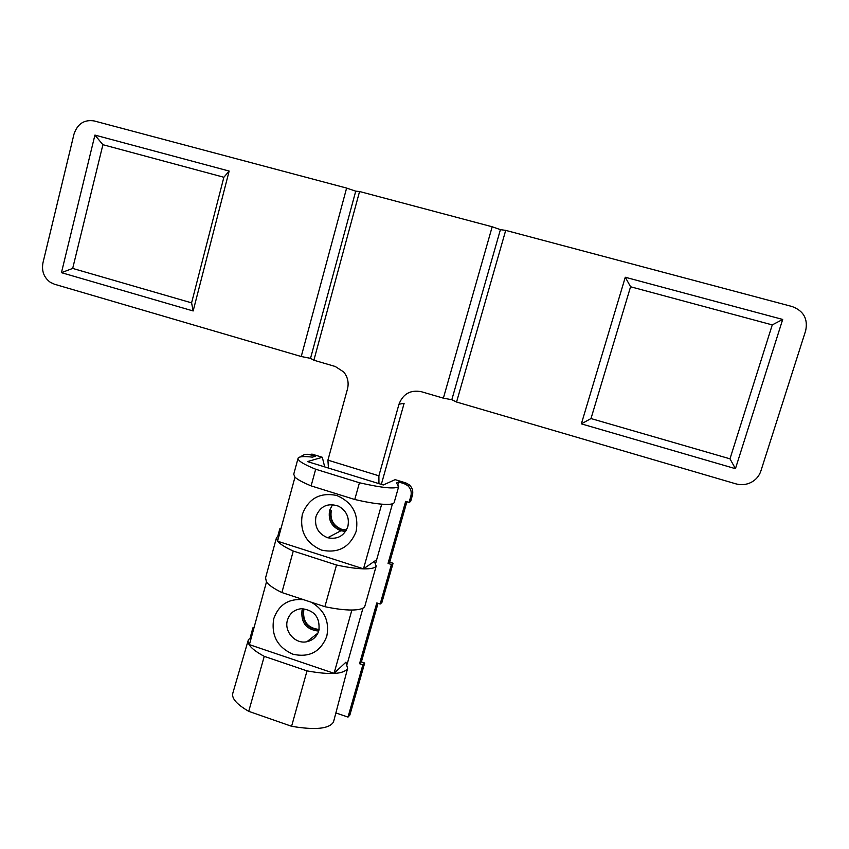 <?xml version="1.0" encoding="UTF-8"?>
<svg xmlns="http://www.w3.org/2000/svg" width="849" height="849" viewBox="0 0 849 849"><rect width="100%" height="100%" fill="white"/><g stroke="black" fill="none" stroke-linecap="round" stroke-linejoin="round"><path stroke-width="1.27" d="M356.145 531.41C349.777 547.361 338.252 553.59 321.58 550.11C305.927 543.211 299.506 531.294 302.318 514.367C308.495 498.459 319.956 492.155 336.703 495.455C352.547 502.311 359.031 514.303 356.145 531.41M315.977 516.479C314.247 526.698 318.142 533.788 327.661 537.746C337.488 539.688 344.216 535.963 347.857 526.56C349.629 517.593 346.551 510.811 338.645 506.206C327.863 502.576 320.306 505.993 315.977 516.479M311.392 602.259C324.562 610.144 329.699 621.521 326.769 636.389C320.529 651.958 309.195 657.89 292.767 654.176C277.347 647.129 271.011 635.296 273.749 618.698C278.769 604.668 288.724 598.333 303.613 599.691M287.45 620.131C283.831 631.539 295.378 644.412 306.892 641.727C312.941 640.326 316.932 636.612 318.853 630.584C320.253 617.584 314.533 610.272 301.713 608.669C294.497 609.37 289.742 613.19 287.45 620.131M345.617 531.421L340.895 530.763C331.704 526.964 327.958 520.14 329.635 510.313L332.564 504.593M330.94 510.525C329.37 519.641 332.84 525.987 341.34 529.543L346.381 530.169M318.704 631.115C306.277 629.661 300.726 622.657 302.053 610.091L302.52 608.648M303.348 610.24C302.138 622.041 307.37 628.568 319.054 629.809M319.118 629.491C307.656 628.037 302.552 621.521 303.804 609.932M346.498 529.967L341.754 529.33C333.254 525.775 329.794 519.439 331.354 510.334M394.297 502.099L394.116 502.714C393.129 504.253 388.991 504.731 381.7 504.168C374.451 503.542 365.473 501.982 354.765 499.499L359.435 482.763L315.669 469.232C303.061 464.063 297.214 460.338 298.137 458.057C299.251 456.486 304.006 456.178 312.368 457.133L315.202 456.327L309.821 454.671C306.393 453.759 303.38 454.47 300.758 456.836M398.001 484.333L398.669 481.977L396.472 482.996L398.69 486.541C395.645 489.257 382.559 488.005 359.435 482.763M375.746 563.078L376.68 559.778L374.324 561.401L376.203 566.039C375.078 568.066 370.843 569 363.489 568.841C356.177 568.607 347.188 567.323 336.512 564.999L324.88 606.695L281.889 592.549C273.93 588.665 268.793 585.141 266.459 581.979L265.557 577.893L276.318 538.298M365.059 605.443L364.794 606.366C363.584 608.712 359.286 609.932 351.889 610.028C344.535 610.049 335.535 608.935 324.88 606.695M281.889 592.549L293.266 551.043L336.512 564.999M279.045 535.698L276.519 537.555L277.549 541.195C279.979 544.06 285.211 547.35 293.266 551.043M405.79 482.911L409.133 484.705C412.296 487.559 413.399 491.04 412.434 495.158L410.884 495.986C411.85 491.847 410.746 488.345 407.562 485.479L404.198 483.675L405.79 482.911L395.156 479.653L383.281 484.97L307.487 461.591L322.312 457.282L311.933 454.098L309.821 454.671M404.198 483.675L398.669 481.977M354.765 499.499L311.116 485.883C302.923 482.487 297.543 479.579 294.974 477.159L277.549 541.195L363.489 568.841L381.7 504.168M324.689 466.897L322.312 457.282M328.446 468.054L327.916 460.147L378.887 475.811L398.977 404.22L404.124 403.307L381.339 484.365M412.434 495.158L410.619 501.536L409.059 502.406L405.652 501.356L388.035 563.407L391.41 564.489L380.161 604.032L376.807 602.939L359.541 663.716L362.873 664.831L364.677 663.037L361.366 661.923L378.017 603.342M391.41 564.489L393.066 563.258L389.712 562.187L406.883 501.738M393.066 563.258L381.87 602.578L380.161 604.032M364.677 663.037L349.884 715.007L348.005 717.108L335.886 712.927M346.615 188.075L301.236 356.516L54.453 284.224L50.409 282.377C43.936 277.612 41.463 271.075 42.97 262.755L74.001 134.1C77.492 123.816 84.2 119.422 94.112 120.929L346.615 188.075L355.731 191.163L359.562 191.513L492.187 226.779L443.369 398.16L421.306 391.697C410.449 389.68 403.01 393.851 398.977 404.22M359.562 191.513L313.886 360.231L335.259 366.492L343.696 371.958C347.75 376.998 349.013 382.666 347.485 388.991L327.916 460.147M193.148 310.967L229.156 171.063L94.918 135.087L61.446 272.667L193.148 310.967L191.587 302.86L223.871 177.261L102.909 144.701L72.685 268.422L191.587 302.86M362.873 664.831L348.005 717.108M410.884 495.986L409.059 502.406M250.222 637.62L252.875 627.867L254.212 627.008M333.848 720.621L333.487 722.011C329.295 728.856 315.329 730.278 291.6 726.288L307.009 670.88C330.208 675.061 343.739 674.244 347.602 668.45L345.936 662.178L334.06 673.321L351.889 610.028M392.471 503.797L376.648 559.767L363.489 568.841M362.969 608.139L347.177 664.045M281.072 528.237L279.809 528.8L277.782 536.281M279.809 528.8L280.839 529.129M252.875 627.867L253.883 628.207M251.527 636.846L248.375 639.775C246.826 644.242 252.121 649.761 264.251 656.351L248.725 711.335C236.436 704.182 231.172 698.005 232.934 692.795L248.099 640.698M248.725 711.335L291.6 726.288M307.009 670.88L264.251 656.351M334.06 673.321L249.404 644.646L266.459 581.979M388.035 563.407L389.712 562.187M359.541 663.716L361.366 661.923M378.941 483.633L378.887 475.811M492.187 226.779L500.411 229.644L505.707 230.376L792.085 306.521C803.61 310.84 808.131 318.916 805.648 330.749L760.863 471.036C759.165 476.077 755.897 479.876 751.068 482.434C746.175 484.821 741.113 485.288 735.86 483.845L456.56 402.023L451.817 399.72L443.369 398.16M301.236 356.516L310.522 358.352L313.886 360.231M581.353 423.863L735.446 468.68L782.693 319.447L625.278 277.252L581.353 423.863L590.989 418.557L729.981 458.821L772.261 324.902L630.574 286.76L590.989 418.557M505.707 230.376L456.56 402.023M729.981 458.821L735.446 468.68M772.261 324.902L782.693 319.447M625.278 277.252L630.574 286.76M223.871 177.261L229.156 171.063M102.909 144.701L94.918 135.087M61.446 272.667L72.685 268.422M500.411 229.644L451.817 399.72M355.731 191.163L310.522 358.352M311.116 485.883L315.669 469.232M297.988 458.587L293.733 474.23L294.974 477.159M340.895 530.763L327.661 537.746M317.929 633.089L306.892 641.727M394.116 502.714L398.69 486.541M364.794 606.366L376.203 566.039M347.602 668.45L333.487 722.011M407.562 485.479L409.133 484.705"/></g></svg>
